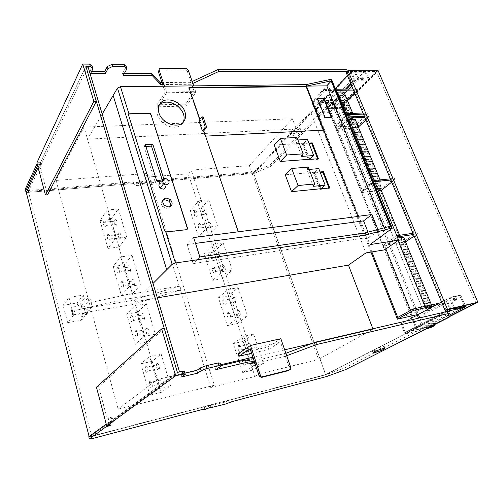 <?xml version="1.0" encoding="UTF-8"?>
<svg xmlns="http://www.w3.org/2000/svg" width="503" height="503" viewBox="0 0 503 503"><rect width="100%" height="100%" fill="white"/><g stroke="black" fill="none" stroke-linecap="round" stroke-linejoin="round"><path stroke-width="0.38" stroke-dasharray="2.52 1.89" d="M346.196 72.614L347.202 72.614L348.283 71.464L376.483 71.464L354.816 93.357M446.092 310.269L347.202 72.614M447.513 309.527L348.283 71.464M475.92 302.969L376.483 71.464M347.535 100.713L340.644 107.68L328.497 108.063L327.855 108.723L340.915 108.302L378.181 70.716M449.06 316.588L429.619 326.441L340.644 107.68M429.619 326.441L417.32 329.427L328.497 108.063M417.32 329.427L416.497 329.855L327.855 108.723M416.497 329.855L429.713 326.636L340.915 108.302L342.675 112.634L343.599 112.597L341.839 108.277L340.5 107.29L316.494 108.044L315.941 109.113L318.915 116.621L319.877 116.583L316.909 109.082L340.915 108.302L344.184 105.001L332.973 105.334L348.805 89.031M430.486 327.723L430.643 326.409L428.537 321.228L427.607 321.448L429.713 326.636L449.116 316.815M161.13 353.986L170.504 385.795L161.224 392.384L152.208 361.317L161.13 353.986L149.586 356.464L158.898 388.58L149.85 395.157L140.897 363.795L149.586 356.464M170.504 385.795L158.898 388.58M161.224 392.384L149.85 395.157M152.208 361.317L140.897 363.795M145.486 365.907C146.933 365.826 147.756 367.517 147.964 370.981L147.392 372.56C145.939 372.604 145.116 370.912 144.927 367.473L145.486 365.907M156.892 363.386C158.376 363.298 159.212 364.971 159.401 368.403L158.816 369.975C157.326 370.032 156.496 368.353 156.314 364.945L156.892 363.386M161.281 378.413C162.777 378.375 163.626 380.073 163.827 383.5L163.224 385.078C161.721 385.084 160.872 383.387 160.683 379.979L161.281 378.413M149.837 381.079C151.302 381.054 152.145 382.764 152.352 386.222L151.774 387.813C150.303 387.807 149.466 386.084 149.265 382.651L149.837 381.079M253.669 334.143L263.471 363.449L252.569 370.126L243.125 341.449L253.669 334.143L243.697 336.281L253.462 365.857L242.716 372.528L233.317 343.593L243.697 336.281M263.471 363.449L253.462 365.857M252.569 370.126L242.716 372.528M243.125 341.449L233.317 343.593M238.604 345.335C240.296 345.19 241.201 346.73 241.321 349.962L240.61 351.471C238.912 351.591 238.007 350.05 237.9 346.831L238.604 345.335M248.476 343.153C250.192 343.002 251.104 344.524 251.217 347.73L250.494 349.239C248.771 349.365 247.86 347.837 247.759 344.643L248.476 343.153M253.072 357.023C254.801 356.91 255.725 358.457 255.851 361.657L255.103 363.172C253.367 363.254 252.449 361.707 252.336 358.52L253.072 357.023M243.175 359.324C244.886 359.224 245.804 360.783 245.936 364.009L245.206 365.53C243.49 365.612 242.572 364.04 242.452 360.833L243.175 359.324M132.063 255.373L140.708 284.704L132.541 293.582L124.21 264.88L132.063 255.373L120.739 256.92L129.315 286.515L121.374 295.424L113.106 266.464L120.739 256.92M140.708 284.704L129.315 286.515M132.541 293.582L121.374 295.424M124.21 264.88L113.106 266.464M117.199 267.389C118.545 266.986 119.286 268.533 119.431 272.029L118.96 273.525C117.608 273.902 116.866 272.349 116.734 268.872L117.199 267.389M128.397 265.779C129.774 265.37 130.529 266.904 130.661 270.369L130.17 271.859C128.787 272.236 128.032 270.702 127.913 267.25L128.397 265.779M132.446 279.649C133.836 279.291 134.603 280.837 134.747 284.302L134.244 285.805C132.842 286.138 132.082 284.585 131.949 281.139L132.446 279.649M121.217 281.391C122.575 281.032 123.336 282.598 123.487 286.081L123.002 287.597C121.632 287.923 120.883 286.358 120.739 282.887L121.217 281.391M238.126 287.685L247.564 315.897L237.246 323.586L228.148 295.953L238.126 287.685L228.224 289.407L237.617 317.871L227.457 325.573L218.403 297.707L228.224 289.407M247.564 315.897L237.617 317.871M237.246 323.586L227.457 325.573M228.148 295.953L218.403 297.707M223.426 298.92C225.067 298.631 225.935 300.109 226.017 303.353L225.363 304.831C223.716 305.095 222.854 303.611 222.779 300.379L223.426 298.92M233.241 297.141C234.907 296.845 235.775 298.31 235.85 301.536L235.178 303.001C233.511 303.271 232.644 301.8 232.581 298.593L233.241 297.141M237.661 310.496C239.34 310.244 240.227 311.728 240.315 314.941L239.623 316.418C237.938 316.651 237.058 315.161 236.988 311.961L237.661 310.496M227.834 312.394C229.487 312.143 230.361 313.639 230.462 316.877L229.783 318.368C228.123 318.588 227.249 317.085 227.167 313.866L227.834 312.394M146.304 303.686L155.301 334.218L146.599 342.002L137.935 312.156L146.304 303.686L134.867 305.679L143.801 336.501L135.326 344.291L126.725 314.168L134.867 305.679M155.301 334.218L143.801 336.501M146.599 342.002L135.326 344.291M137.935 312.156L126.725 314.168M131.057 315.664C132.452 315.419 133.238 317.028 133.408 320.499L132.893 322.052C131.49 322.266 130.711 320.644 130.547 317.192L131.057 315.664M142.362 313.614C143.789 313.363 144.581 314.96 144.745 318.405L144.21 319.939C142.777 320.166 141.984 318.562 141.833 315.136L142.362 313.614M146.574 328.044C148.02 327.843 148.825 329.459 148.995 332.898L148.442 334.451C146.995 334.621 146.191 332.999 146.033 329.578L146.574 328.044M135.238 330.232C136.653 330.031 137.445 331.666 137.627 335.136L137.099 336.696C135.678 336.859 134.886 335.218 134.716 331.773L135.238 330.232M118.375 208.927L126.687 237.127L119.022 247.011L111 219.39L118.375 208.927L107.158 210.065L115.401 238.51L107.956 248.438L100.003 220.578L107.158 210.065M126.687 237.127L115.401 238.51M119.022 247.011L107.956 248.438M111 219.39L100.003 220.578M103.87 220.974C105.171 220.421 105.882 221.911 105.995 225.438L105.567 226.878C104.259 227.4 103.555 225.904 103.455 222.395L103.87 220.974M114.961 219.767C116.294 219.214 117.01 220.691 117.111 224.193L116.671 225.621C115.332 226.143 114.615 224.665 114.527 221.182L114.961 219.767M118.859 233.115C120.204 232.606 120.934 234.096 121.041 237.586L120.588 239.038C119.236 239.516 118.507 238.02 118.412 234.549L118.859 233.115M107.736 234.436C109.05 233.933 109.767 235.435 109.893 238.95L109.453 240.409C108.132 240.887 107.416 239.378 107.302 235.882L107.736 234.436M208.739 199.798L217.497 225.998L208.242 235.492L199.779 209.789L208.739 199.798L198.962 200.785L207.689 227.199L198.591 236.737L190.165 210.826L198.962 200.785M217.497 225.998L207.689 227.199M208.242 235.492L198.591 236.737M199.779 209.789L190.165 210.826M194.718 211.097C196.271 210.543 197.057 211.92 197.063 215.221L196.516 216.586C194.957 217.107 194.177 215.73 194.177 212.436L194.718 211.097M204.394 210.04C205.972 209.493 206.764 210.858 206.764 214.133L206.199 215.491C204.62 216.013 203.834 214.643 203.841 211.379L204.394 210.04M208.506 222.458C210.097 221.942 210.895 223.319 210.908 226.589L210.329 227.966C208.739 228.45 207.94 227.067 207.94 223.816L208.506 222.458M198.811 223.609C200.376 223.099 201.169 224.489 201.194 227.777L200.622 229.161C199.056 229.651 198.264 228.255 198.251 224.973L198.811 223.609M223.162 242.93L232.254 270.111L222.483 278.737L213.712 252.097L223.162 242.93L213.322 244.276L222.37 271.683L212.756 280.341L204.029 253.481L213.322 244.276M232.254 270.111L222.37 271.683M222.483 278.737L212.756 280.341M213.712 252.097L204.029 253.481M208.808 254.204C210.405 253.776 211.229 255.203 211.279 258.473L210.675 259.9C209.072 260.296 208.255 258.869 208.217 255.612L208.808 254.204M218.56 252.802C220.176 252.374 221.006 253.782 221.043 257.033L220.427 258.448C218.805 258.85 217.975 257.429 217.95 254.197L218.56 252.802M222.823 265.672C224.451 265.288 225.294 266.709 225.344 269.954L224.709 271.381C223.074 271.746 222.238 270.312 222.194 267.087L222.823 265.672M213.052 267.187C214.662 266.797 215.498 268.237 215.554 271.501L214.938 272.94C213.322 273.299 212.492 271.859 212.442 268.608L213.052 267.187M288.188 370.698C289.338 370.252 289.734 369.309 289.37 367.869L280.441 341.927L250.104 348.78M251.613 353.339L268.671 349.422L280.441 341.927M268.671 349.422L267.866 347.045L238.038 353.835M267.866 347.045L280.85 338.701M454.58 307.899L450.11 297.254L449.166 297.763L453.517 308.144M426.148 328.855L405.883 333.81L447.752 312.256M448.764 315.425L423.073 328.503L430.342 326.736M434.9 324.429L432.712 319.072L428.537 321.228M432.712 319.072L427.607 321.448M431.781 319.292L433.913 324.51L429.713 326.636L405.387 332.558L401.822 323.555L400.847 323.787L404.406 332.797L405.883 333.81M453.624 308.389L464.282 305.925L422.57 327.258L433.913 324.51M450.864 309.031L405.387 332.558M450.757 308.779L446.846 299.43L445.84 299.65L449.751 309.012M423.073 328.503L422.57 327.258M453.958 298.147C453.14 298.688 453.209 299.48 454.165 300.53L455.07 300.788C455.888 300.241 455.819 299.448 454.857 298.405L453.958 298.147M454.907 297.644C454.083 298.185 454.152 298.977 455.114 300.027L456.02 300.285C456.837 299.744 456.768 298.945 455.806 297.902L454.907 297.644M465.237 305.434L460.723 295.148L450.11 297.254M464.282 305.925L459.773 295.651L449.166 297.763M445.84 299.65L441.527 301.963M164.255 328.415L98.651 386.675L108.346 423.067L177.402 372.39L89.251 437.076L325.755 374.829L253.77 173.566L329.169 93.608L418.389 314.375L400.847 323.787M446.846 299.43L401.822 323.555M159.124 69.923L184.903 69.854L185.789 68.49M188.311 70.307L187.424 71.665L186.393 70.363L184.903 69.854M187.424 71.665L194.296 91.634L165.129 92.093L163.186 86.22M157.621 106.818L166.663 92.759L195.887 92.288L186.311 106.051L157.621 106.818L156.98 104.838L185.657 104.115L194.296 91.634M156.98 104.838L165.129 92.093M186.311 106.051L185.657 104.115M195.887 92.288L193.68 85.881M166.663 92.759L164.487 86.208M419.804 317.865L422.646 324.907L325.554 374.634L91.603 436.158L179.527 371.899M88.786 436.73L91.1 436.591L201.672 407.487L204.344 407.549L209.977 405.305L211.631 404.871L210.065 405.789L210.92 405.814L224.678 402.186L231.883 399.539L325.755 374.829L422.646 324.907M26.301 192.523L253.77 173.566L271.004 166.197L351.597 82.662L347.227 71.52M38.134 167.436L85.85 66.258L39.504 164.525L47.559 194.774M87.849 66.264L28.369 191.454L253.393 172.837L327.899 93.633L329.169 93.608M91.603 436.158L28.369 191.454M89.251 437.076L89.1 436.497M109.685 417.93L112.182 418.634C113.552 420.653 113.194 422.187 111.106 423.243L108.598 422.533C107.24 420.502 107.604 418.968 109.685 417.93M421.357 325.221L418.515 318.16M417.1 314.671L327.899 93.633M325.554 374.634L253.393 172.837M110.358 417.433L112.854 418.138C114.225 420.162 113.867 421.696 111.779 422.753L109.264 422.042C107.9 420.005 108.264 418.471 110.358 417.433M91.659 438.773L91.1 436.591M202.275 409.473L201.672 407.487M204.947 409.517L204.344 407.549M206.601 409.077L205.997 407.116M209.022 408.185L208.418 406.223M210.587 407.273L209.977 405.305M212.235 406.839L211.631 404.871M210.531 407.304L210.065 405.789M211.524 407.77L210.92 405.814M225.281 404.116L224.678 402.186M232.499 401.469L231.883 399.539M326.39 376.602L325.755 374.829L344.863 367.863L448.343 315.111L447.412 311.439M345.517 369.636L344.863 367.863M449.21 317.192L448.343 315.111M285.874 353.269L254.166 361.041M286.716 355.715L284.723 356.464L283.881 354.011M284.723 356.464L254.996 363.556M221.119 365.568L214.869 367.033L220.389 363.285M215.705 369.699L214.869 367.033M184.897 373.207L180.954 374.131L184.419 371.629M181.784 376.898L180.954 374.131M98.651 386.675L96.438 387.178M108.346 423.067L110.289 422.564L109.157 423.394L109.641 425.217M110.912 424.89L110.289 422.564M106.246 424.142L109.157 423.394M374.584 350.541C380.281 348.843 383.493 347.479 384.217 346.441L381.991 346.737C376.244 348.453 373.019 349.824 372.321 350.849L374.584 350.541M351.754 85.994L365.128 72.225L351.817 72.231L355.118 80.128L354.125 80.134L350.817 72.231L351.364 71.137L354.099 71.137L358.23 80.983L358.966 80.228L355.281 71.464L365.863 71.464L369.315 79.6L369.064 80.147L358.966 80.228M343.599 112.597L346.888 109.321L344.398 104.165L332.558 104.303L364.669 71.143L354.099 71.137L355.281 71.464M346.888 109.321L345.963 109.352L342.675 112.634M345.963 109.352L344.184 105.001M355.118 80.128L351.063 84.322M346.473 89.069L319.877 116.583M351.817 72.231L316.909 109.082M354.125 80.134L350.767 83.611M345.486 89.081L318.915 116.621M332.558 104.303L332.973 105.334M362.713 79.097L362.015 78.877C360.984 77.915 360.909 77.261 361.789 76.915L362.481 77.135C363.512 78.091 363.594 78.745 362.713 79.097M361.971 79.851L361.28 79.631C360.249 78.669 360.173 78.015 361.053 77.669L361.745 77.89C362.776 78.845 362.852 79.499 361.971 79.851M365.128 72.225L368.573 80.348L368.315 80.895L358.23 80.983M364.669 71.143L365.863 71.464M25.15 189.373L27.583 190.593L28.049 192.379L133.502 183.589L136.558 185.657L138.149 185.525L140.318 184.57L141.494 182.922L143.078 182.79L141.896 184.438L142.883 185.123L156.137 183.991L162.595 181.168L253.77 173.566L253.235 172.07L270.451 164.701L271.004 166.197M26.684 191.706L28.049 192.379M27.583 190.593L132.999 181.941L133.502 183.589M132.999 181.941L136.062 184.023L136.558 185.657M136.062 184.023L137.646 183.891L138.149 185.525M137.646 183.891L139.815 182.935L140.318 184.57M139.815 182.935L140.985 181.281L141.494 182.922M140.985 181.281L142.575 181.155L143.078 182.79M142.575 181.155L141.393 182.803L141.896 184.438M141.393 182.803L142.387 183.488L142.883 185.123M142.387 183.488L155.628 182.382L156.137 183.991M155.628 182.382L162.085 179.552L162.595 181.168M162.085 179.552L253.235 172.07M270.451 164.701L350.893 80.964L351.597 82.662M350.893 80.964L346.768 69.772M192.171 81.505L190.442 82.303L191.115 84.252L162.626 84.529M192.844 83.454L191.115 84.252M190.442 82.303L161.966 82.542M124.323 73.539L122.531 73.539L123.185 75.62M122.531 73.539L126.272 66.648M91.697 71.256L90.012 71.256L90.653 73.394M90.012 71.256L92.294 66.522M36.895 162.777L40.844 162.532L41.347 164.406L40.561 166.053L40.064 164.179L40.844 162.532M39.504 164.525L41.347 164.406M37.316 164.355L40.064 164.179M37.813 166.235L40.561 166.053M298.499 129.453C293.06 130.529 290.325 132.333 290.3 134.879L292.727 135.533C298.122 134.471 300.838 132.666 300.888 130.12L298.499 129.453M297.883 127.85C292.444 128.919 289.715 130.73 289.697 133.282L292.124 133.949C297.512 132.886 300.228 131.082 300.272 128.523L297.883 127.85M387.58 231.795L327.843 84.372L331.747 79.895M198.93 120.758L200.295 120.701L199.873 119.481M317.67 158.835L317.865 159.325L308.521 160.036L309.094 159.482M318.437 158.778L317.865 159.325M153 283.466L134.697 301.75L87.503 139.149L102.197 114.112M84.007 127.096L292.362 118.79L296.28 128.994L87.503 139.149L84.007 127.096L56.028 180.458L148.171 173.403L145.436 177.226L188.216 173.831L191.203 170.102L249.356 165.65L318.518 359.394L373.037 329.226L312.105 343.436M184.865 373.1L157.276 379.539L118.13 409.14L56.028 180.458M157.276 379.539L134.697 301.75L157.32 297.877M118.13 409.14L214.297 385.267L148.171 173.403M214.297 385.267L210.726 387.53L145.436 177.226M210.726 387.53L254.964 376.502L188.216 173.831M254.964 376.502L258.8 374.219L191.203 170.102M292.362 118.79L249.356 165.65M284.685 349.824L252.908 357.237M220.848 364.713L196.981 370.277M258.8 374.219L318.518 359.394M296.28 128.994L311.118 113.276L365.939 252.896M373.037 329.226L372.874 328.786M203.13 116.885L200.295 120.701M320.04 171.951L314.079 172.472L313.501 173.013L320.222 172.422M341.468 100.179L329.553 112.615L384.575 249.853M238.145 231.958L205.57 136.118M205.343 136.131L323.404 130.321M313.501 173.013L319.801 189.436L329.163 188.487L328.993 188.04M308.886 143.085L302.938 143.449L302.378 144.015L309.081 143.6M314.079 172.472L320.329 188.763M302.938 143.449L309.031 159.319M302.378 144.015L308.521 160.036M188.946 87.572L188.65 88.012L205.186 136.338M327.843 84.372L313.099 100.889L340.034 100.21M329.553 112.615L311.118 113.276M189.097 88.006L188.65 88.012M320.386 188.914L319.801 189.436M368.02 232.122L370.019 237.171L193.158 263.61L187.066 244.527L193.642 237.567M187.066 244.527L195.522 243.395M313.099 100.889L369.963 244.615M159.023 105.272C155.188 110.912 156.584 116.853 163.217 123.103C166.877 125.939 170.737 127.316 174.793 127.221C178.816 126.957 181.64 125.297 183.262 122.248M145.876 146.442L144.04 146.549L155.232 182.199L162.739 181.57L162.224 179.936M162.475 179.917L164.097 179.785L163.695 178.521M164.097 179.785L162.739 181.57M145.31 144.644L144.04 146.549M156.571 180.401L155.232 182.199M162.871 200.288C160.69 202.244 160.797 204.551 163.192 207.217L167.461 208.707L170.536 206.45M128.674 114.42L128.529 115.451L164.494 230.921L165.041 231.776L166.518 232.292L186.28 229.871L187.129 229.387M165.525 186.198L164.179 183.909L161.224 182.866M390.391 226.293L385.128 230.066L378.533 231.022L370.019 237.171M378.533 231.022L377.916 229.487M329.761 187.965L329.163 188.487M199.892 256.932L193.158 263.61M385.128 230.066L384.217 227.809M317.72 98.871L317.406 99.481L324.58 117.513L325.378 118.098L330.899 117.878L331.257 117.495M348.761 119.72L374.119 181.86L362.676 191.203L338.123 130.063L348.761 119.72L349.44 119.695M355.237 119.444L351.622 122.921L376.734 184.356L380.626 181.212L374.119 181.86M380.626 181.212L380.073 179.873M414.158 236.133L417.534 233.87L417.018 232.65L402.557 242.396L382.84 245.527L396.873 235.819M412.969 233.266L417.018 232.65M417.534 233.87L413.479 234.486M347.02 113.766L334.835 125.788L335.275 126.888L347.479 114.885M364.335 116.262L368.366 116.099L355.709 128.058L336.142 129.038L348.372 117.073M335.275 126.888L354.848 125.945L367.473 113.955L367.014 112.848L354.401 124.863L345.196 102.392L347.34 100.229M362.984 112.999L367.014 112.848M367.473 113.955L363.443 114.106M365.882 119.978L368.831 117.205L368.366 116.099M368.831 117.205L364.801 117.369M385.87 248.96L384.883 246.495L383.33 246.747L397.383 237.064M384.883 246.495L397.766 238.007M403.601 237.108L399.457 239.931L403.5 239.302L399.401 242.081L403.406 241.446L399.351 244.181L426.55 310.854L430.254 310.011L403.041 243.59L399.351 244.181M403.041 243.59L405.569 241.899M335.558 89.238L324.529 89.408L324.976 90.515L313.118 103.266L327.208 102.882L336.96 92.678M354.615 92.866L357.463 89.98L353.439 90.05M336.004 90.339L324.976 90.515M357.463 89.98L357.017 88.905L344.077 102.027L312.03 102.889L324.529 89.408M352.993 88.968L357.017 88.905M434.749 305.604L446.387 302.988L429.908 311.734L418.389 314.375M374.307 180.583L361.129 191.373L361.594 192.536L374.798 181.772M361.594 192.536L378.445 190.712M391.718 182.13L394.886 179.621L390.837 180.024M383.33 246.747L382.84 245.527M394.886 179.621L394.396 178.458L380.784 189.26L356.155 129.139L352.484 129.328L377.099 189.656L380.784 189.26M390.353 178.854L394.396 178.458M439.308 303.158L445.847 301.699L430.254 310.011M399.401 242.081L426.909 309.427L430.914 308.515L426.55 310.854M426.909 309.427L431.323 307.056L427.267 307.968L431.737 305.56L425.205 307.019L412.051 314.155L397.76 317.406M344.077 102.027L429.908 311.734M370.937 252.078L312.03 102.889M340.789 100.191L346.957 115.306L336.375 125.719L334.835 125.788M336.375 125.719L327.208 102.882M371.88 251.928L313.118 103.266M412.051 314.155L410.536 310.376M399.64 235.285L402.557 242.396M362.676 191.203L361.129 191.373M336.142 129.038L336.582 130.145L338.123 130.063M354.848 125.945L355.709 128.058M446.387 302.988L445.847 301.699M336.582 130.145L348.83 118.199M430.914 308.515L403.406 241.446M399.457 239.931L427.267 307.968M431.737 305.56L431.467 304.906M343.958 92.005L340.456 95.62L349.837 118.557L353.433 115.055L346.957 115.306M352.741 113.382L353.433 115.055M377.099 189.656L380.909 186.613L376.917 187.034L380.771 183.941L376.734 184.356M425.205 307.019L424.934 306.358M398.068 240.528L397.081 238.114M351.622 122.921L355.64 122.738L352.056 126.159L356.03 125.964L352.484 129.328M356.155 129.139L358.362 127.058M340.456 95.62L344.467 95.532L341.003 99.091L350.289 121.827L353.854 118.387L349.837 118.557M344.467 95.532L353.854 118.387M380.909 186.613L356.03 125.964M355.64 122.738L380.771 183.941M431.323 307.056L403.5 239.302M352.056 126.159L376.917 187.034M341.003 99.091L344.97 98.997L354.263 121.651L350.289 121.827M344.97 98.997L341.531 102.493L350.729 125.04L354.401 124.863M345.196 102.392L341.531 102.493M354.263 121.651L350.729 125.04M131.767 304.661L181.093 289.942L125.517 299.298L82.083 308.792C74.916 310.716 71.703 312.589 72.457 314.413L73.293 314.765L72.199 310.609L130.623 300.693L131.767 304.661L85.523 312.495L84.416 308.377M73.293 314.765L85.372 312.671L84.265 308.553M181.093 289.942L179.879 286.037L130.623 300.693M179.879 286.037L124.348 295.211L80.958 304.598C73.796 306.509 70.596 308.389 71.357 310.244L72.199 310.609M125.517 299.298L124.348 295.211M73.671 315.067L88.012 312.577L87.113 309.244L90.798 308.616L92.143 306.49L90.188 299.291L87.862 297.795L84.183 298.398L83.291 295.098L69.005 297.392L73.671 315.067L67.628 322.637L81.693 320.134L80.82 316.865L84.441 316.23L85.768 314.142L83.875 307.088L81.599 305.629L77.99 306.239L77.129 303.007L63.114 305.321L67.628 322.637M69.005 297.392L63.114 305.321M83.291 295.098L77.129 303.007M84.183 298.398L77.99 306.239M87.862 297.795L81.599 305.629M90.188 299.291L83.875 307.088M92.143 306.49L85.768 314.142M90.798 308.616L84.441 316.23M87.113 309.244L80.82 316.865M88.012 312.577L81.693 320.134M309.867 159.256L303.711 143.223L274.21 145.027M297.927 139.972L295.544 140.111L296.965 137.451M303.711 143.223L307.465 139.419M301.756 156.408L295.544 140.111M321.178 188.682L314.859 172.24L285.258 174.805M313.168 186.33L306.792 169.612L308.301 167.115M309.182 169.41L306.792 169.612M314.859 172.24L318.751 168.612M290.652 367.14L289.37 367.869M434.85 324.284L430.643 326.409M461.05 295.569L460.1 296.072M459.327 295.525L460.276 295.022M404.406 332.797L444.218 312.181M159.734 69.823L160.57 68.433M351.364 71.137L316.494 108.044M340.5 107.29L343.769 103.983M345.108 104.976L341.839 108.277M315.941 109.113L335.312 88.635M347.498 75.746L350.817 72.231M369.315 79.6L368.573 80.348M368.315 80.895L369.064 80.147M391.963 228.689L331.521 80.392M317.77 99.085L317.406 99.481M324.957 117.13L324.58 117.513M325.378 118.098L325.749 117.715M330.899 117.878L331.276 117.495M82.083 308.792L80.958 304.598M147.964 370.981L159.401 368.403M152.352 386.222L163.827 383.5M144.927 367.473L156.314 364.945M149.265 382.651L160.683 379.979M241.321 349.962L251.217 347.73M245.936 364.009L255.851 361.657M237.9 346.831L247.759 344.643M242.452 360.833L252.336 358.52M119.431 272.029L130.661 270.369M123.487 286.081L134.747 284.302M116.734 268.872L127.913 267.25M120.739 282.887L131.949 281.139M226.017 303.353L235.85 301.536M230.462 316.877L240.315 314.941M222.779 300.379L232.581 298.593M227.167 313.866L236.988 311.961M133.408 320.499L144.745 318.405M137.627 335.136L148.995 332.898M130.547 317.192L141.833 315.136M134.716 331.773L146.033 329.578M105.995 225.438L117.111 224.193M109.893 238.95L121.041 237.586M103.455 222.395L114.527 221.182M107.302 235.882L118.412 234.549M197.063 215.221L206.764 214.133M201.194 227.777L210.908 226.589M194.177 212.436L203.841 211.379M198.251 224.973L207.94 223.816M211.279 258.473L221.043 257.033M215.554 271.501L225.344 269.954M208.217 255.612L217.95 254.197M212.442 268.608L222.194 267.087M454.165 300.53L455.114 300.027M459.773 295.651L460.723 295.148M404.997 333.577L447.5 311.653M454.857 298.405L455.806 297.902M186.393 70.363L187.279 68.999M112.854 418.138L112.182 418.634M109.264 422.042L108.598 422.533M372.321 350.849L372.993 352.616M384.217 346.441L384.958 348.359M341.122 107.466L344.398 104.165M361.28 79.631L362.015 78.877M361.745 77.89L362.481 77.135M290.3 134.879L289.697 133.282M300.888 130.12L300.272 128.523M163.192 207.217L164.575 205.501M324.938 117.954L325.315 117.57M164.179 183.909L167.706 179.313M163.217 123.103L164.67 120.946M71.357 310.244L72.457 314.413"/><path stroke-width="0.75" d="M449.116 316.815L477.85 302.259L447.45 309.27L348.001 70.69L346.196 72.614L445.073 310.502L447.513 309.527L475.92 302.969L449.06 316.588M447.45 309.27L445.073 310.502M354.816 93.357L347.535 100.713M477.85 302.259L378.181 70.716L348.001 70.69M261.805 377.332L288.188 370.698L289.476 369.969L263.05 376.602L260.963 375.967L260.17 374.729L258.938 375.458L259.724 376.697L261.805 377.332L263.05 376.602M258.938 375.458L250.104 348.78L238.837 356.275L251.613 353.339M289.476 369.969C290.627 369.529 291.023 368.58 290.652 367.14L280.85 338.701L250.475 345.479L238.038 353.835L238.837 356.275M250.475 345.479L260.17 374.729M453.517 308.144L454.184 309.729L454.725 308.779L454.58 307.899L465.237 305.434L465.388 306.308L454.725 308.779M430.486 327.723L426.148 328.855M430.342 326.736L434.416 325.743L434.9 324.429M465.388 306.308L464.841 307.245L448.764 315.425M464.841 307.245L451.424 310.37L450.493 310.106L449.751 309.012M453.624 308.389L450.757 308.779M441.527 301.963L418.389 314.375L419.804 317.865M164.487 86.208L159.206 70.282C158.954 69.156 159.407 68.54 160.57 68.433L185.789 68.49L187.279 68.999L188.311 70.307L193.68 85.881M159.124 69.923L158.37 71.671L163.186 86.22M179.527 371.899L177.402 372.39L85.85 66.258L87.849 66.264L179.527 371.899M89.1 436.497L26.301 192.523L38.134 167.436M418.515 318.16L417.1 314.671M105.687 424.287L106.296 426.613L89.352 438.93L88.786 436.73L106.246 424.142M89.352 438.93L91.659 438.773L202.275 409.473L204.947 409.517L210.587 407.273L212.235 406.839L210.669 407.751L210.531 407.304M210.669 407.751L225.281 404.116L232.499 401.469L326.39 376.602L345.517 369.636L449.21 317.192L447.412 311.439L315.645 342.103L285.874 353.269M448.305 313.589L316.525 344.561L315.645 342.103M316.525 344.561L286.716 355.715M254.166 361.041L252.204 361.506L245.37 359.897L221.119 365.568M254.996 363.556L253.034 364.027L252.204 361.506M253.034 364.027L246.219 362.493L245.37 359.897M246.219 362.493L215.705 369.699L221.251 365.989L220.389 363.285L218.44 362.896L206.048 365.763L200.313 367.945L196.736 370.447L184.897 373.207M221.251 365.989L219.308 365.618L218.44 362.896M219.308 365.618L206.903 368.517L206.048 365.763M206.903 368.517L201.162 370.692L200.313 367.945M201.162 370.692L197.578 373.176L196.736 370.447M197.578 373.176L181.784 376.898L185.261 374.414L184.419 371.629L182.13 371.296L177.402 372.39L164.255 328.415L161.652 328.924L96.438 387.178L106.73 425.972L110.912 424.89L109.773 425.714L109.641 425.217M185.261 374.414L182.979 374.106L182.13 371.296M182.979 374.106L175.622 375.823L161.652 328.924M106.296 426.613L109.773 425.714M106.73 425.972L175.622 375.823M382.733 348.667C376.98 350.384 373.754 351.754 373.05 352.766L375.307 352.446C381.01 350.742 384.223 349.378 384.958 348.359L382.733 348.667M351.063 84.322L346.473 89.069M350.767 83.611L345.486 89.081M348.805 89.031L351.754 85.994M25.609 191.171L37.285 166.267L36.788 164.393L25.15 189.373L25.609 191.171L26.684 191.706M347.227 71.52L218.692 71.52L217.994 69.571L346.768 69.772L347.416 71.319M217.994 69.571L192.171 81.505M218.692 71.52L192.844 83.454M161.966 82.542L160.092 82.561L160.753 84.548L152.183 75.532L123.185 75.62L126.938 68.748L124.587 66.402L112.854 66.358L107.931 68.71L105.542 73.375L90.653 73.394L92.948 68.678L90.295 66.277L85.85 66.258L96.343 101.336L47.559 194.774L45.433 194.957L36.895 162.777L82.737 64.07L93.854 101.386L96.343 101.336M162.626 84.529L160.753 84.548M160.092 82.561L151.516 73.495L152.183 75.532M151.516 73.495L124.323 73.539M124.587 66.402L123.914 64.29L126.272 66.648L126.938 68.748M123.914 64.29L112.188 64.227L112.854 66.358M112.188 64.227L107.277 66.578L107.931 68.71M107.277 66.578L104.894 71.256L105.542 73.375M104.894 71.256L91.697 71.256M90.295 66.277L89.647 64.107L92.294 66.522L92.948 68.678M89.647 64.107L82.737 64.07M36.788 164.393L37.316 164.355M37.285 166.267L37.813 166.235M93.854 101.386L45.433 194.957M331.747 79.895L331.181 79.593L391.755 228.217L392.246 228.255L369.963 244.615L398.634 240.132L341.468 100.179L340.034 100.21M128.674 114.42L129.73 113.766L128.994 114.011L128.623 115.288L164.6 230.795L165.776 231.971L175.446 262.981L365.341 235.071L390.108 228.45L389.297 226.451L390.391 226.293L331.232 81.065L330.144 81.071L329.547 79.606L331.181 79.593M390.108 228.45L391.755 228.217M330.144 81.071L306.453 86.107L357.929 216.328L371.912 214.523L363.556 220.88L368.02 232.122M199.873 119.481L188.946 87.572L306.453 86.107L305.868 84.63L329.547 79.606M384.217 227.809L326.799 85.856L306.453 86.107L306.094 86.51L189.097 88.006M323.335 130.145L306.094 86.51M205.57 136.118L323.592 130.132L357.929 216.328M176.283 125.096C187.292 125.058 188.895 110.993 179.024 103.863C175.528 101.229 171.837 99.915 167.945 99.927C157.137 99.651 154.773 113.477 164.67 120.946C168.342 123.801 172.215 125.184 176.283 125.096M305.868 84.63L120.475 86.698L117.476 88.088L102.197 114.112M129.73 113.766L149.058 113.162L150.34 113.628L150.963 114.502L187.449 227.978L187.129 229.387M165.776 231.971L186.443 229.689L187.449 227.978M365.341 235.071L364.537 233.052L199.892 256.932L193.642 237.567L238.328 231.789L203.759 130.837L202.395 130.899L198.93 120.758L201.76 116.929L203.13 116.885L206.639 127.07L203.759 130.837M309.031 159.319L318.437 158.778L312.269 142.877L311.703 143.443L317.67 158.835M175.446 262.981L172.158 264.32L153 283.466M312.105 343.436L284.685 349.824M252.908 357.237L220.848 364.713M196.981 370.277L184.865 373.1M398.634 240.132L384.575 249.853L365.939 252.896L348.466 265.119L372.874 328.786M157.32 297.877L348.466 265.119M320.329 188.763L329.761 187.965L323.435 171.661L320.04 171.951M320.222 172.422L322.851 172.196L328.993 188.04M323.435 171.661L322.851 172.196M202.395 130.899L205.262 127.133L201.76 116.929M205.262 127.133L206.639 127.07M312.269 142.877L308.886 143.085M309.081 143.6L311.703 143.443M238.328 231.789L357.721 216.491M364.537 233.052L389.297 226.451M195.522 243.395L363.556 220.88M183.262 122.248C185.406 116.602 183.494 111.201 177.54 106.039C174.063 103.417 170.385 102.115 166.506 102.128C163.362 102.235 160.866 103.285 159.023 105.272M162.224 179.936L151.491 146.128L145.876 146.442M163.695 178.521L152.786 144.229L151.491 146.128M152.786 144.229L145.31 144.644L156.571 180.401L162.475 179.917M170.536 206.45C171.095 204.57 170.53 202.81 168.832 201.169L164.619 199.697L162.871 200.288M165.996 197.968C162.18 199.282 161.702 201.791 164.575 205.501L168.857 207.003C172.674 205.645 173.126 203.124 170.221 199.446L165.996 197.968M150.963 114.502L187.286 228.161M150.825 114.722L149.058 113.162M129.598 113.992L148.913 113.382M161.224 182.866C158.508 183.771 158.181 185.519 160.231 188.122L163.217 189.178C164.902 188.895 165.676 187.902 165.525 186.198M164.726 178.251C161.991 179.15 161.664 180.91 163.739 183.545L166.751 184.614C169.48 183.696 169.794 181.923 167.706 179.313L164.726 178.251M377.916 229.487L371.912 214.523M326.799 85.856L331.232 81.065M331.257 117.495L324.02 99.317L323.234 98.739L317.72 98.871L318.085 98.475L323.599 98.349L324.385 98.928L331.584 116.872L331.207 117.249M318.085 98.475L317.77 99.085L324.957 117.13L325.749 117.715L331.276 117.495L331.584 116.872M349.44 119.695L355.237 119.444L380.073 179.873M413.479 234.486L397.59 236.919L397.081 235.674L412.969 233.266M347.479 114.885L347.02 113.766M364.801 117.369L349.013 118.023L348.372 117.073M348.554 116.897L364.335 116.262M347.202 113.59L362.984 112.999M363.443 114.106L347.661 114.709M397.766 238.007L403.601 237.108L431.467 304.906M405.569 241.899L414.158 236.133M353.439 90.05L336.004 90.339M335.558 89.238L352.993 88.968M418.389 314.375L397.427 319.179L370.937 252.078M371.88 251.928L397.76 317.406L412.994 309.024L413.535 310.357L434.749 305.604M413.535 310.357L397.427 319.179M374.798 181.772L374.307 180.583M378.445 190.712L381.255 190.404L391.718 182.13M390.837 180.024L374.993 181.608M374.509 180.42L390.353 178.854M412.994 309.024L439.308 303.158M410.536 310.376L385.87 248.96M381.255 190.404L399.64 235.285M336.96 92.678L337.494 92.118L343.958 92.005L352.741 113.382M424.934 306.358L398.068 240.528M358.362 127.058L365.882 119.978M337.494 92.118L340.789 100.191M347.34 100.229L354.615 92.866M286.622 154.999L280.391 138.375L274.21 145.027L280.309 161.476L286.622 154.999L303.227 153.836L301.756 156.408L313.702 155.546L309.867 159.256L280.309 161.476M303.227 153.836L296.965 137.451L280.391 138.375M313.702 155.546L307.465 139.419L297.927 139.972M291.52 191.681L298.072 185.538L314.727 183.928L313.168 186.33L325.145 185.154L321.178 188.682L291.52 191.681L285.258 174.805L291.677 168.474L308.301 167.115L314.727 183.928M298.072 185.538L291.677 168.474M325.145 185.154L318.751 168.612L309.182 169.41M447.752 312.256L451.424 310.37M430.21 327.862L434.416 325.743M444.218 312.181L449.852 309.263M159.206 70.282L158.37 71.671M335.312 88.635L347.498 75.746M120.475 86.698L128.994 114.011M166.726 269.753L113.15 95.451M172.158 264.32L117.476 88.088M324.385 98.928L324.02 99.317M323.234 98.739L323.599 98.349M259.724 376.697L260.963 375.967M447.5 311.653L450.493 310.106M331.697 79.776L392.246 228.255M177.54 106.039L179.024 103.863M160.231 188.122L163.739 183.545M323.655 98.877L324.02 98.487M168.832 201.169L170.221 199.446"/></g></svg>
